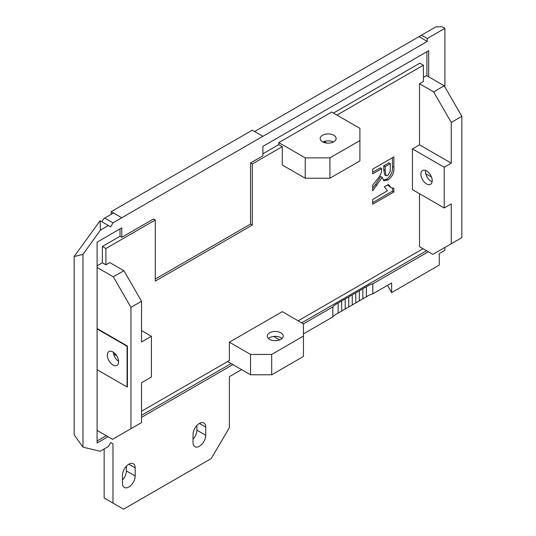 <?xml version="1.0" encoding="UTF-8"?>
<svg xmlns="http://www.w3.org/2000/svg" width="536" height="536" viewBox="0 0 536 536"><rect width="100%" height="100%" fill="white"/><g stroke="black" fill="none" stroke-linecap="round" stroke-linejoin="round"><path stroke-width="0.8" d="M126.369 466.193L126.369 470.91L135.186 476.002A8.978 5.186 -60 0 1 128.834 487.003A8.978 5.186 -60 0 1 124.345 487.445A8.978 5.186 -60 0 1 122.489 483.331L122.489 475.191A8.978 5.186 -60 0 1 126.409 466.153A8.978 5.186 -60 0 1 133.323 463.747A8.978 5.186 -60 0 1 135.186 467.854L128.834 464.189M196.92 425.457L196.92 430.18L205.737 435.272A8.978 5.186 -60 0 1 199.385 446.267A8.978 5.186 -60 0 1 194.896 446.709A8.978 5.186 -60 0 1 193.04 442.602L193.04 434.455A8.978 5.186 -60 0 1 196.96 425.417A8.978 5.186 -60 0 1 203.881 423.011A8.978 5.186 -60 0 1 205.737 427.125L199.385 423.453M112.962 365.003A7.98 4.61 60 0 1 107.749 357.968A7.98 4.61 60 0 1 108.969 351.576A7.98 4.61 60 0 1 112.962 351.971A7.98 4.61 60 0 1 118.175 358.999A7.98 4.61 60 0 1 116.955 365.398A7.98 4.61 60 0 1 112.962 365.003M118.597 361.318A7.98 4.61 60 0 1 113.324 352.192M269.588 339.342A7.98 4.61 180 0 1 267.25 336.085A7.98 4.61 180 0 1 272.174 331.824A7.98 4.61 180 0 1 280.877 332.823A7.98 4.61 180 0 1 283.216 336.085A7.98 4.61 180 0 1 278.285 340.34A7.98 4.61 180 0 1 269.588 339.342M268.462 338.524A7.98 4.61 180 0 1 280.877 337.714A7.98 4.61 180 0 1 281.996 338.524M322.505 141.785A7.98 4.61 180 0 1 320.166 138.529A7.98 4.61 180 0 1 325.091 134.268A7.98 4.61 180 0 1 333.787 135.266A7.98 4.61 180 0 1 336.126 138.529A7.98 4.61 180 0 1 331.201 142.784A7.98 4.61 180 0 1 322.505 141.785M322.88 141.986A7.98 4.61 180 0 1 333.412 141.986M426.569 183.942A7.98 4.61 60 0 1 421.35 176.914A7.98 4.61 60 0 1 422.576 170.515A7.98 4.61 60 0 1 426.569 170.91A7.98 4.61 60 0 1 431.782 177.945A7.98 4.61 60 0 1 430.555 184.337A7.98 4.61 60 0 1 426.569 183.942M432.123 181.764A7.98 4.61 60 0 1 431.152 181.295A7.98 4.61 60 0 1 425.591 170.448M141.537 411.239L229.375 360.52L229.375 342.196L250.54 354.417L271.705 354.417L303.45 336.085L303.45 323.865L282.284 311.644L229.375 342.196M298.163 320.809L423.038 248.711M444.203 207.975L444.203 167.245L412.459 148.914L412.459 189.65L444.203 207.975L451.258 203.908L451.258 243.773L432.867 254.386L419.514 246.674L419.514 193.724M412.459 148.914L419.514 144.841L419.514 83.743L423.393 81.499L423.393 65.204L336.963 115.106M97.09 265.816L102.376 262.761L102.376 246.466L105.907 248.503L155.293 219.995L155.293 281.092L252.302 225.087L252.302 163.983L282.284 146.67L282.284 165.001L305.219 178.24L329.908 178.24L359.897 160.927L359.897 128.345L331.67 112.051L278.76 142.603L305.219 157.872L329.908 157.872L359.897 140.566M105.907 248.503L105.907 264.797L109.786 262.56L123.896 270.707L141.537 301.252L130.952 307.363L113.317 276.817L97.09 267.444M381.652 168.666L372.694 173.832L372.694 169.135L393.86 156.914L393.86 167.172C394.402 172.371 392.446 176.659 387.997 180.036L383.856 180.619L382.175 177.269L372.694 190.756L372.694 185.262L377.498 179.011C380.165 176.036 381.552 172.94 381.652 169.718L381.652 168.666L380.238 167.848L372.694 172.203M387.307 190.561L384.366 186.836L388.433 184.485L391.146 187.794L393.86 188.237L393.86 192.009L372.694 204.223L372.694 199.526L387.501 190.675M444.907 86.999L444.907 28.341L442.233 26.8L436.029 26.8L421.497 35.188L427.272 38.525L427.272 41.419L262.888 136.325L252.302 130.174L111.2 211.64L111.2 214.34M279.718 339.898L273.742 336.447M326.853 143.072L324.092 141.484M116.694 355.757L113.599 353.968M425.792 173.724L431.453 176.994M126.369 470.91A8.978 5.186 -60 0 1 122.489 479.908M196.92 430.18A8.978 5.186 -60 0 1 193.04 439.172M111.2 211.64L121.779 217.79L113.498 213.013L103.642 218.701L101.88 221.757M104.145 448.954L104.145 497.998L112.962 503.09L112.962 443.862L110.697 442.555L112.962 443.862M82.98 447.158L82.98 254.399L100.373 230.152L100.111 220.738L74.156 256.51L74.156 434.863L82.98 447.158L100.145 451.265L108.433 446.481L110.697 442.555M135.186 476.002L135.186 467.854M205.737 435.272L205.737 427.125M421.497 35.188L254.64 131.528M387.481 285.366L391.642 292.576L439.265 265.079L439.265 253.602L444.907 250.339L444.907 247.438M112.962 503.09L123.541 509.2L211.231 458.575L229.375 427.735L229.375 376.654L241.575 369.606M82.98 254.399L74.156 256.51M121.779 217.75L262.888 136.285M155.293 279.055L250.54 224.068L250.54 162.964L262.888 155.835L262.888 146.388L428.679 50.665L428.679 76.816M428.331 251.766L372.828 283.812L372.828 293.829L391.642 282.968L391.642 292.576M427.272 38.525L444.907 28.341M121.779 217.79L112.996 222.862L110.697 226.849L108.393 225.522L100.373 230.152M303.45 333.881L332.849 316.91L332.849 306.894L303.45 323.865M232.899 364.594L141.537 417.343M108.024 436.693L97.09 443.011L97.09 242.192L121.779 227.854L121.779 237.301L153.531 218.976L155.293 219.995M104.714 218.085L112.996 222.862M427.272 41.419L418.991 36.636M372.828 293.829A17.46 10.084 0 0 0 366.369 296.89A17.46 10.084 0 0 0 362.845 298.927A17.46 10.084 0 0 0 359.314 300.964A17.46 10.084 0 0 0 355.79 303.001A17.46 10.084 0 0 0 352.259 305.038A17.46 10.084 0 0 0 348.735 307.074A17.46 10.084 0 0 0 345.204 309.111A17.46 10.084 0 0 0 341.68 311.148A17.46 10.084 0 0 0 338.149 313.185A17.46 10.084 180 0 0 332.849 316.91M108.393 225.522L100.373 220.886M227.606 361.539L250.54 374.778L271.705 374.778L303.45 356.453L303.45 336.085M97.09 369.686L127.072 386.999L127.072 346.263L97.09 328.957M97.09 430.381L112.56 439.312L141.537 422.589L141.537 382.724L151.413 377.022L151.413 336.286L141.537 330.585M332.849 306.894A17.46 10.084 180 0 1 338.149 303.162A17.46 10.084 180 0 1 341.68 301.125A17.46 10.084 180 0 1 345.204 299.088A17.46 10.084 180 0 1 348.735 297.051A17.46 10.084 180 0 1 352.259 295.014A17.46 10.084 180 0 1 355.79 292.978A17.46 10.084 180 0 1 359.314 290.941A17.46 10.084 180 0 1 362.845 288.904A17.46 10.084 180 0 1 366.369 286.867A17.46 10.084 180 0 1 372.828 283.812M426.569 250.748L301.688 322.846M231.137 363.576L141.537 415.306M106.262 435.674L97.09 440.974M338.149 303.162L338.149 313.185M366.369 296.89L366.369 286.867M426.917 51.684L426.917 75.797M252.302 163.983L250.54 162.964M282.284 146.67L278.76 144.64L262.888 153.799M102.376 246.466L120.017 236.282L121.779 237.301M120.017 228.872L120.017 236.282M271.705 354.417L271.705 374.778M250.54 354.417L250.54 374.778M329.908 157.872L329.908 178.24M305.219 157.872L305.219 178.24M278.76 142.603L278.76 144.64M127.072 386.999L127.427 386.798L127.427 346.062L127.072 346.263M127.427 346.062L97.09 328.548M151.413 336.286L141.537 341.988L141.537 301.252M130.952 428.7L130.952 307.363M341.68 301.125L341.68 311.148M362.845 298.927L362.845 288.904M423.393 77.425L426.569 75.596L444.203 85.78L461.844 116.325L461.844 237.662L451.258 243.773M333.439 113.069L419.862 63.168L423.393 65.204M252.302 225.087L250.54 224.068M102.376 262.761L105.907 264.797M419.514 144.841L451.258 163.172L451.258 122.436L433.624 91.891L419.514 83.743M451.258 163.172L444.203 167.245M113.317 276.817L123.896 270.707M345.204 299.088L345.204 309.111M359.314 300.964L359.314 290.941M433.624 91.891L444.203 85.78M451.258 122.436L461.844 116.325M348.735 297.051L348.735 307.074M355.79 303.001L355.79 292.978M352.259 295.014L352.259 305.038M392.446 157.725L392.446 166.354C392.988 171.554 391.039 175.841 386.583 179.225L387.997 180.036M386.583 179.225L383.227 180.089M376.882 185.369L375.475 184.558L380.761 176.458L382.175 177.269M375.475 184.558L372.694 188.123M390.335 163.648L388.922 162.837L383.763 165.812L383.763 169.597L384.613 174.883L386.021 175.694L387.809 175.446L390.262 171.419L390.335 163.648L385.176 166.629L385.176 170.408L386.021 175.694M383.763 165.812L385.176 166.629M392.446 188.257L392.446 191.191L393.86 192.009M392.446 191.191L372.694 202.595M387.649 184.94L391.146 187.794M392.446 166.354L393.86 167.172M383.763 169.597L385.176 170.408"/></g></svg>
